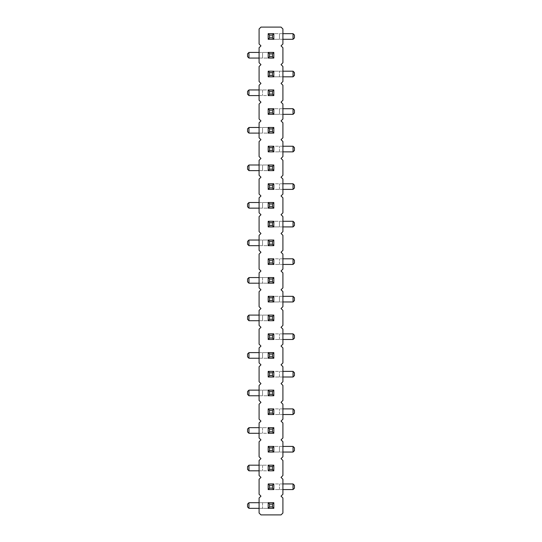 <?xml version="1.0" encoding="UTF-8"?>
<svg xmlns="http://www.w3.org/2000/svg" width="542" height="542" viewBox="0 0 542 542"><rect width="100%" height="100%" fill="white"/><g stroke="black" fill="none" stroke-linecap="round" stroke-linejoin="round"><path stroke-width="0.41" stroke-dasharray="2.71 2.03" d="M281.041 496.14L282.91 494.263L282.91 479.25L281.041 477.38L282.91 475.503L282.91 460.49L281.041 458.613L282.91 456.737L282.91 441.73L281.041 439.853L282.91 437.977L282.91 422.97L281.041 421.093L282.91 419.217L282.91 404.21L281.041 402.333L282.91 400.457L282.91 385.443L281.041 383.567L282.91 381.69L282.91 366.683L281.041 364.807L282.91 362.93L282.91 347.923L281.041 346.047L282.91 344.17L282.91 329.163L281.041 327.287L282.91 325.41L282.91 310.397L281.041 308.52L282.91 306.65L282.91 291.637L281.041 289.76L282.91 287.883L282.91 272.877L281.041 271L282.91 269.123L282.91 254.117L281.041 252.24L282.91 250.363L282.91 235.35L281.041 233.48L282.91 231.603L282.91 216.59L281.041 214.713L282.91 212.837L282.91 197.83L281.041 195.953L282.91 194.077L282.91 179.07L281.041 177.193L282.91 175.317L282.91 160.31L281.041 158.433L282.91 156.557L282.91 141.543L281.041 139.667L282.91 137.79L282.91 122.783L281.041 120.907L282.91 119.03L282.91 104.023L281.041 102.147L282.91 100.27L282.91 85.263L281.041 83.387L282.91 81.51L282.91 66.497L281.041 64.62L282.91 62.75L282.91 47.737L281.041 45.86L282.91 43.983L282.91 28.977L281.041 27.1L260.959 27.1L259.09 28.977L259.09 43.983L260.959 45.86L259.09 47.737L259.09 62.75L260.959 64.62L259.09 66.497L259.09 81.51L260.959 83.387L259.09 85.263L259.09 100.27L260.959 102.147L259.09 104.023L259.09 119.03L260.959 120.907L259.09 122.783L259.09 137.79L260.959 139.667L259.09 141.543L259.09 156.557L260.959 158.433L259.09 160.31L259.09 175.317L260.959 177.193L259.09 179.07L259.09 194.077L260.959 195.953L259.09 197.83L259.09 212.837L260.959 214.713L259.09 216.59L259.09 231.603L260.959 233.48L259.09 235.35L259.09 250.363L260.959 252.24L259.09 254.117L259.09 269.123L260.959 271L259.09 272.877L259.09 287.883L260.959 289.76L259.09 291.637L259.09 306.65L260.959 308.52L259.09 310.397L259.09 325.41L260.959 327.287L259.09 329.163L259.09 344.17L260.959 346.047L259.09 347.923L259.09 362.93L260.959 364.807L259.09 366.683L259.09 381.69L260.959 383.567L259.09 385.443L259.09 400.457L260.959 402.333L259.09 404.21L259.09 419.217L260.959 421.093L259.09 422.97L259.09 437.977L260.959 439.853L259.09 441.73L259.09 456.737L260.959 458.613L259.09 460.49L259.09 475.503L260.959 477.38L259.09 479.25L259.09 494.263L260.959 496.14L259.09 498.017L259.09 513.023L260.959 514.9L281.041 514.9L282.91 513.023L282.91 498.017L281.041 496.14M282.91 489.575L268.188 489.575L268.188 483.945L268.188 489.575L273.812 489.575L273.812 483.945L273.812 489.575L273.812 483.945L268.188 483.945L293.046 483.945L294.455 485.347L294.455 488.166L293.046 489.575L293.046 483.945M259.09 465.185L273.812 465.185L273.812 470.808L273.812 465.185L268.188 465.185L268.188 470.808L268.188 465.185L268.188 470.808L273.812 470.808L248.954 470.808L247.545 469.406L247.545 466.587L248.954 465.185L248.954 470.808M259.09 427.658L273.812 427.658L273.812 433.288L273.812 427.658L268.188 427.658L268.188 433.288L268.188 427.658L268.188 433.288L273.812 433.288L248.954 433.288L247.545 431.879L247.545 429.068L248.954 427.658L248.954 433.288M282.91 446.418L273.812 446.418L273.812 452.048L268.188 452.048L268.188 446.418L268.188 452.048L273.812 452.048L273.812 446.418L268.188 446.418L273.812 446.418L273.812 452.048L293.046 452.048L293.046 446.418L294.455 447.827L294.455 450.639L293.046 452.048M282.91 377.002L268.188 377.002L268.188 371.372L268.188 377.002L273.812 377.002L273.812 371.372L273.812 377.002L273.812 371.372L268.188 371.372L293.046 371.372L294.455 372.781L294.455 375.592L293.046 377.002L293.046 371.372M259.09 395.762L268.188 395.762L268.188 390.138L273.812 390.138L273.812 395.762L273.812 390.138L268.188 390.138L268.188 395.762L273.812 395.762L268.188 395.762L268.188 390.138L248.954 390.138L248.954 395.762L247.545 394.359L247.545 391.541L248.954 390.138M282.91 414.528L268.188 414.528L268.188 408.898L268.188 414.528L273.812 414.528L273.812 408.898L273.812 414.528L273.812 408.898L268.188 408.898L293.046 408.898L294.455 410.308L294.455 413.119L293.046 414.528L293.046 408.898M282.91 339.482L268.188 339.482L268.188 333.852L268.188 339.482L273.812 339.482L273.812 333.852L273.812 339.482L273.812 333.852L268.188 333.852L293.046 333.852L294.455 335.261L294.455 338.072L293.046 339.482L293.046 333.852M259.09 358.242L268.188 358.242L268.188 352.612L273.812 352.612L273.812 358.242L273.812 352.612L268.188 352.612L268.188 358.242L273.812 358.242L268.188 358.242L268.188 352.612L248.954 352.612L248.954 358.242L247.545 356.832L247.545 354.021L248.954 352.612M282.91 296.325L273.812 296.325L273.812 301.955L268.188 301.955L268.188 296.325L268.188 301.955L273.812 301.955L273.812 296.325L268.188 296.325L273.812 296.325L273.812 301.955L293.046 301.955L293.046 296.325L294.455 297.734L294.455 300.553L293.046 301.955M259.09 320.715L268.188 320.715L268.188 315.092L273.812 315.092L273.812 320.715L273.812 315.092L268.188 315.092L268.188 320.715L273.812 320.715L268.188 320.715L268.188 315.092L248.954 315.092L248.954 320.715L247.545 319.313L247.545 316.494L248.954 315.092M282.91 108.712L273.812 108.712L273.812 114.342L268.188 114.342L268.188 108.712L268.188 114.342L273.812 114.342L273.812 108.712L268.188 108.712L273.812 108.712L273.812 114.342L293.046 114.342L293.046 108.712L294.455 110.121L294.455 112.932L293.046 114.342M259.09 133.102L268.188 133.102L268.188 127.472L273.812 127.472L273.812 133.102L273.812 127.472L268.188 127.472L268.188 133.102L273.812 133.102L268.188 133.102L268.188 127.472L248.954 127.472L248.954 133.102L247.545 131.692L247.545 128.881L248.954 127.472M282.91 151.862L268.188 151.862L268.188 146.238L268.188 151.862L273.812 151.862L273.812 146.238L273.812 151.862L273.812 146.238L268.188 146.238L293.046 146.238L294.455 147.641L294.455 150.459L293.046 151.862L293.046 146.238M259.09 208.148L268.188 208.148L268.188 202.518L273.812 202.518L273.812 208.148L273.812 202.518L268.188 202.518L268.188 208.148L273.812 208.148L268.188 208.148L268.188 202.518L248.954 202.518L248.954 208.148L247.545 206.739L247.545 203.928L248.954 202.518M282.91 189.388L268.188 189.388L268.188 183.758L268.188 189.388L273.812 189.388L273.812 183.758L273.812 189.388L273.812 183.758L268.188 183.758L293.046 183.758L294.455 185.168L294.455 187.979L293.046 189.388L293.046 183.758M259.09 170.628L268.188 170.628L268.188 164.998L273.812 164.998L273.812 170.628L273.812 164.998L268.188 164.998L268.188 170.628L273.812 170.628L268.188 170.628L268.188 164.998L248.954 164.998L248.954 170.628L247.545 169.219L247.545 166.408L248.954 164.998M282.91 264.435L268.188 264.435L268.188 258.805L268.188 264.435L273.812 264.435L273.812 258.805L273.812 264.435L273.812 258.805L268.188 258.805L293.046 258.805L294.455 260.214L294.455 263.026L293.046 264.435L293.046 258.805M259.09 245.675L268.188 245.675L268.188 240.045L273.812 240.045L273.812 245.675L273.812 240.045L268.188 240.045L268.188 245.675L273.812 245.675L268.188 245.675L268.188 240.045L248.954 240.045L248.954 245.675L247.545 244.266L247.545 241.447L248.954 240.045M282.91 221.285L273.812 221.285L273.812 226.908L268.188 226.908L268.188 221.285L268.188 226.908L273.812 226.908L273.812 221.285L268.188 221.285L273.812 221.285L273.812 226.908L293.046 226.908L293.046 221.285L294.455 222.687L294.455 225.506L293.046 226.908M259.09 277.565L273.812 277.565L273.812 283.195L273.812 277.565L268.188 277.565L273.812 277.565L273.812 283.195L268.188 283.195L268.188 277.565L268.188 283.195L273.812 283.195L248.954 283.195L247.545 281.786L247.545 278.974L248.954 277.565L248.954 283.195M259.09 502.705L273.812 502.705L273.812 508.335L273.812 502.705L268.188 502.705L273.812 502.705L273.812 508.335L268.188 508.335L268.188 502.705L268.188 508.335L273.812 508.335L248.954 508.335L247.545 506.926L247.545 504.114L248.954 502.705L248.954 508.335M282.91 76.815L268.188 76.815L268.188 71.192L268.188 76.815L273.812 76.815L268.188 76.815L268.188 71.192L273.812 71.192L273.812 76.815L273.812 71.192L268.188 71.192L293.046 71.192L294.455 72.594L294.455 75.413L293.046 76.815L293.046 71.192M259.09 89.952L273.812 89.952L273.812 95.582L273.812 89.952L268.188 89.952L268.188 95.582L268.188 89.952L268.188 95.582L273.812 95.582L248.954 95.582L247.545 94.172L247.545 91.361L248.954 89.952L248.954 95.582M282.91 33.665L273.812 33.665L273.812 39.295L268.188 39.295L268.188 33.665L268.188 39.295L273.812 39.295L273.812 33.665L268.188 33.665L273.812 33.665L273.812 39.295L293.046 39.295L293.046 33.665L294.455 35.074L294.455 37.886L293.046 39.295M259.09 58.055L268.188 58.055L268.188 52.425L273.812 52.425L273.812 58.055L273.812 52.425L268.188 52.425L268.188 58.055L273.812 58.055L268.188 58.055L268.188 52.425L248.954 52.425L248.954 58.055L247.545 56.653L247.545 53.834L248.954 52.425M282.91 483.945L268.188 483.945L268.188 489.575L293.046 489.575M259.09 470.808L273.812 470.808L273.812 465.185L248.954 465.185M259.09 433.288L273.812 433.288L273.812 427.658L248.954 427.658M282.91 452.048L279.442 452.048L279.442 446.418L293.046 446.418M268.188 452.048L279.442 452.048L279.442 446.418L268.188 446.418L268.188 452.048M282.91 371.372L268.188 371.372L268.188 377.002L293.046 377.002M259.09 390.138L262.558 390.138L262.558 395.762L248.954 395.762M273.812 390.138L262.558 390.138L262.558 395.762L273.812 395.762L273.812 390.138M282.91 408.898L268.188 408.898L268.188 414.528L293.046 414.528M282.91 333.852L268.188 333.852L268.188 339.482L293.046 339.482M259.09 352.612L262.558 352.612L262.558 358.242L248.954 358.242M273.812 352.612L262.558 352.612L262.558 358.242L273.812 358.242L273.812 352.612M282.91 301.955L279.442 301.955L279.442 296.325L293.046 296.325M268.188 301.955L279.442 301.955L279.442 296.325L268.188 296.325L268.188 301.955M259.09 315.092L262.558 315.092L262.558 320.715L248.954 320.715M273.812 315.092L262.558 315.092L262.558 320.715L273.812 320.715L273.812 315.092M282.91 114.342L279.442 114.342L279.442 108.712L293.046 108.712M268.188 114.342L279.442 114.342L279.442 108.712L268.188 108.712L268.188 114.342M259.09 127.472L262.558 127.472L262.558 133.102L248.954 133.102M273.812 127.472L262.558 127.472L262.558 133.102L273.812 133.102L273.812 127.472M282.91 146.238L268.188 146.238L268.188 151.862L293.046 151.862M259.09 202.518L262.558 202.518L262.558 208.148L248.954 208.148M273.812 202.518L262.558 202.518L262.558 208.148L273.812 208.148L273.812 202.518M282.91 183.758L268.188 183.758L268.188 189.388L293.046 189.388M259.09 164.998L262.558 164.998L262.558 170.628L248.954 170.628M273.812 164.998L262.558 164.998L262.558 170.628L273.812 170.628L273.812 164.998M282.91 258.805L268.188 258.805L268.188 264.435L293.046 264.435M259.09 240.045L262.558 240.045L262.558 245.675L248.954 245.675M273.812 240.045L262.558 240.045L262.558 245.675L273.812 245.675L273.812 240.045M282.91 226.908L279.442 226.908L279.442 221.285L293.046 221.285M268.188 226.908L279.442 226.908L279.442 221.285L268.188 221.285L268.188 226.908M259.09 283.195L268.188 283.195L268.188 277.565L248.954 277.565M259.09 508.335L268.188 508.335L268.188 502.705L248.954 502.705M282.91 71.192L273.812 71.192L273.812 76.815L293.046 76.815M259.09 95.582L273.812 95.582L273.812 89.952L248.954 89.952M282.91 39.295L279.442 39.295L279.442 33.665L293.046 33.665M268.188 39.295L279.442 39.295L279.442 33.665L268.188 33.665L268.188 39.295M259.09 52.425L262.558 52.425L262.558 58.055L248.954 58.055M273.812 52.425L262.558 52.425L262.558 58.055L273.812 58.055L273.812 52.425M279.442 489.575L279.442 483.945L279.442 489.575M262.558 465.185L262.558 470.808L262.558 465.185M262.558 427.658L262.558 433.288L262.558 427.658M279.442 377.002L279.442 371.372L279.442 377.002M279.442 414.528L279.442 408.898L279.442 414.528M279.442 339.482L279.442 333.852L279.442 339.482M279.442 151.862L279.442 146.238L279.442 151.862M279.442 189.388L279.442 183.758L279.442 189.388M279.442 264.435L279.442 258.805L279.442 264.435M262.558 277.565L262.558 283.195L262.558 277.565M262.558 502.705L262.558 508.335L262.558 502.705M279.442 76.815L279.442 71.192L279.442 76.815M262.558 89.952L262.558 95.582L262.558 89.952"/><path stroke-width="0.81" d="M281.041 496.14L282.91 494.263L282.91 479.25L281.041 477.38L282.91 475.503L282.91 460.49L281.041 458.613L282.91 456.737L282.91 441.73L281.041 439.853L282.91 437.977L282.91 422.97L281.041 421.093L282.91 419.217L282.91 404.21L281.041 402.333L282.91 400.457L282.91 385.443L281.041 383.567L282.91 381.69L282.91 366.683L281.041 364.807L282.91 362.93L282.91 347.923L281.041 346.047L282.91 344.17L282.91 329.163L281.041 327.287L282.91 325.41L282.91 310.397L281.041 308.52L282.91 306.65L282.91 291.637L281.041 289.76L282.91 287.883L282.91 272.877L281.041 271L282.91 269.123L282.91 254.117L281.041 252.24L282.91 250.363L282.91 235.35L281.041 233.48L282.91 231.603L282.91 216.59L281.041 214.713L282.91 212.837L282.91 197.83L281.041 195.953L282.91 194.077L282.91 179.07L281.041 177.193L282.91 175.317L282.91 160.31L281.041 158.433L282.91 156.557L282.91 141.543L281.041 139.667L282.91 137.79L282.91 122.783L281.041 120.907L282.91 119.03L282.91 104.023L281.041 102.147L282.91 100.27L282.91 85.263L281.041 83.387L282.91 81.51L282.91 66.497L281.041 64.62L282.91 62.75L282.91 47.737L281.041 45.86L282.91 43.983L282.91 28.977L281.041 27.1L260.959 27.1L259.09 28.977L259.09 43.983L260.959 45.86L259.09 47.737L259.09 62.75L260.959 64.62L259.09 66.497L259.09 81.51L260.959 83.387L259.09 85.263L259.09 100.27L260.959 102.147L259.09 104.023L259.09 119.03L260.959 120.907L259.09 122.783L259.09 137.79L260.959 139.667L259.09 141.543L259.09 156.557L260.959 158.433L259.09 160.31L259.09 175.317L260.959 177.193L259.09 179.07L259.09 194.077L260.959 195.953L259.09 197.83L259.09 212.837L260.959 214.713L259.09 216.59L259.09 231.603L260.959 233.48L259.09 235.35L259.09 250.363L260.959 252.24L259.09 254.117L259.09 269.123L260.959 271L259.09 272.877L259.09 287.883L260.959 289.76L259.09 291.637L259.09 306.65L260.959 308.52L259.09 310.397L259.09 325.41L260.959 327.287L259.09 329.163L259.09 344.17L260.959 346.047L259.09 347.923L259.09 362.93L260.959 364.807L259.09 366.683L259.09 381.69L260.959 383.567L259.09 385.443L259.09 400.457L260.959 402.333L259.09 404.21L259.09 419.217L260.959 421.093L259.09 422.97L259.09 437.977L260.959 439.853L259.09 441.73L259.09 456.737L260.959 458.613L259.09 460.49L259.09 475.503L260.959 477.38L259.09 479.25L259.09 494.263L260.959 496.14L259.09 498.017L259.09 513.023L260.959 514.9L281.041 514.9L282.91 513.023L282.91 498.017L281.041 496.14M293.046 489.575L293.046 483.945L294.455 485.347L294.455 488.166L293.046 489.575L282.91 489.575M293.046 483.945L282.91 483.945M248.954 465.185L248.954 470.808L247.545 469.406L247.545 466.587L248.954 465.185L259.09 465.185M248.954 470.808L259.09 470.808M248.954 427.658L248.954 433.288L247.545 431.879L247.545 429.068L248.954 427.658L259.09 427.658M248.954 433.288L259.09 433.288M293.046 452.048L293.046 446.418L294.455 447.827L294.455 450.639L293.046 452.048L282.91 452.048M293.046 446.418L282.91 446.418M293.046 377.002L293.046 371.372L294.455 372.781L294.455 375.592L293.046 377.002L282.91 377.002M293.046 371.372L282.91 371.372M248.954 390.138L248.954 395.762L247.545 394.359L247.545 391.541L248.954 390.138L259.09 390.138M248.954 395.762L259.09 395.762M293.046 414.528L293.046 408.898L294.455 410.308L294.455 413.119L293.046 414.528L282.91 414.528M293.046 408.898L282.91 408.898M293.046 339.482L293.046 333.852L294.455 335.261L294.455 338.072L293.046 339.482L282.91 339.482M293.046 333.852L282.91 333.852M248.954 352.612L248.954 358.242L247.545 356.832L247.545 354.021L248.954 352.612L259.09 352.612M248.954 358.242L259.09 358.242M293.046 301.955L293.046 296.325L294.455 297.734L294.455 300.553L293.046 301.955L282.91 301.955M293.046 296.325L282.91 296.325M248.954 315.092L248.954 320.715L247.545 319.313L247.545 316.494L248.954 315.092L259.09 315.092M248.954 320.715L259.09 320.715M293.046 114.342L293.046 108.712L294.455 110.121L294.455 112.932L293.046 114.342L282.91 114.342M293.046 108.712L282.91 108.712M248.954 127.472L248.954 133.102L247.545 131.692L247.545 128.881L248.954 127.472L259.09 127.472M248.954 133.102L259.09 133.102M293.046 151.862L293.046 146.238L294.455 147.641L294.455 150.459L293.046 151.862L282.91 151.862M293.046 146.238L282.91 146.238M248.954 202.518L248.954 208.148L247.545 206.739L247.545 203.928L248.954 202.518L259.09 202.518M248.954 208.148L259.09 208.148M293.046 189.388L293.046 183.758L294.455 185.168L294.455 187.979L293.046 189.388L282.91 189.388M293.046 183.758L282.91 183.758M248.954 164.998L248.954 170.628L247.545 169.219L247.545 166.408L248.954 164.998L259.09 164.998M248.954 170.628L259.09 170.628M293.046 264.435L293.046 258.805L294.455 260.214L294.455 263.026L293.046 264.435L282.91 264.435M293.046 258.805L282.91 258.805M248.954 240.045L248.954 245.675L247.545 244.266L247.545 241.447L248.954 240.045L259.09 240.045M248.954 245.675L259.09 245.675M293.046 226.908L293.046 221.285L294.455 222.687L294.455 225.506L293.046 226.908L282.91 226.908M293.046 221.285L282.91 221.285M248.954 283.195L247.545 281.786L247.545 278.974L248.954 277.565L248.954 283.195L259.09 283.195M248.954 277.565L259.09 277.565M248.954 508.335L247.545 506.926L247.545 504.114L248.954 502.705L248.954 508.335L259.09 508.335M248.954 502.705L259.09 502.705M293.046 71.192L294.455 72.594L294.455 75.413L293.046 76.815L293.046 71.192L282.91 71.192M293.046 76.815L282.91 76.815M248.954 89.952L248.954 95.582L247.545 94.172L247.545 91.361L248.954 89.952L259.09 89.952M248.954 95.582L259.09 95.582M293.046 39.295L293.046 33.665L294.455 35.074L294.455 37.886L293.046 39.295L282.91 39.295M293.046 33.665L282.91 33.665M248.954 52.425L248.954 58.055L247.545 56.653L247.545 53.834L248.954 52.425L259.09 52.425M248.954 58.055L259.09 58.055M273.812 483.945L273.812 489.575L268.188 489.575L268.188 483.945L269.591 485.347L272.409 485.347L273.812 483.945L268.188 483.945M268.188 470.808L268.188 465.185L273.812 465.185L273.812 470.808L272.409 469.406L269.591 469.406L268.188 470.808L273.812 470.808M268.188 433.288L268.188 427.658L273.812 427.658L273.812 433.288L272.409 431.879L269.591 431.879L268.188 433.288L273.812 433.288M268.188 452.048L268.188 446.418L269.591 447.827L269.591 450.639L268.188 452.048L273.812 452.048L273.812 446.418L268.188 446.418M273.812 371.372L273.812 377.002L268.188 377.002L268.188 371.372L269.591 372.781L272.409 372.781L273.812 371.372L268.188 371.372M273.812 390.138L273.812 395.762L272.409 394.359L272.409 391.541L273.812 390.138L268.188 390.138L268.188 395.762L273.812 395.762M273.812 408.898L273.812 414.528L268.188 414.528L268.188 408.898L269.591 410.308L272.409 410.308L273.812 408.898L268.188 408.898M273.812 333.852L273.812 339.482L268.188 339.482L268.188 333.852L269.591 335.261L272.409 335.261L273.812 333.852L268.188 333.852M273.812 352.612L273.812 358.242L272.409 356.832L272.409 354.021L273.812 352.612L268.188 352.612L268.188 358.242L273.812 358.242M268.188 301.955L268.188 296.325L269.591 297.734L269.591 300.553L268.188 301.955L273.812 301.955L273.812 296.325L268.188 296.325M273.812 320.715L273.812 315.092L268.188 315.092L268.188 320.715L273.812 320.715L272.409 319.313L269.591 319.313L268.188 320.715M268.188 108.712L268.188 114.342L273.812 114.342L273.812 108.712L268.188 108.712L269.591 110.121L272.409 110.121L273.812 108.712M273.812 127.472L273.812 133.102L272.409 131.692L272.409 128.881L273.812 127.472L268.188 127.472L268.188 133.102L273.812 133.102M273.812 146.238L273.812 151.862L268.188 151.862L268.188 146.238L269.591 147.641L272.409 147.641L273.812 146.238L268.188 146.238M273.812 208.148L273.812 202.518L268.188 202.518L268.188 208.148L273.812 208.148L272.409 206.739L269.591 206.739L268.188 208.148M273.812 183.758L273.812 189.388L268.188 189.388L268.188 183.758L269.591 185.168L272.409 185.168L273.812 183.758L268.188 183.758M273.812 164.998L273.812 170.628L272.409 169.219L272.409 166.408L273.812 164.998L268.188 164.998L268.188 170.628L273.812 170.628M273.812 258.805L273.812 264.435L268.188 264.435L268.188 258.805L269.591 260.214L272.409 260.214L273.812 258.805L268.188 258.805M273.812 240.045L273.812 245.675L272.409 244.266L272.409 241.447L273.812 240.045L268.188 240.045L268.188 245.675L273.812 245.675M268.188 226.908L268.188 221.285L269.591 222.687L269.591 225.506L268.188 226.908L273.812 226.908L273.812 221.285L268.188 221.285M273.812 277.565L273.812 283.195L272.409 281.786L272.409 278.974L273.812 277.565L268.188 277.565L268.188 283.195L273.812 283.195M273.812 502.705L273.812 508.335L272.409 506.926L272.409 504.114L273.812 502.705L268.188 502.705L268.188 508.335L273.812 508.335M268.188 76.815L268.188 71.192L269.591 72.594L269.591 75.413L268.188 76.815L273.812 76.815L273.812 71.192L268.188 71.192M268.188 95.582L268.188 89.952L273.812 89.952L273.812 95.582L272.409 94.172L269.591 94.172L268.188 95.582L273.812 95.582M268.188 39.295L268.188 33.665L269.591 35.074L269.591 37.886L268.188 39.295L273.812 39.295L273.812 33.665L268.188 33.665M273.812 52.425L273.812 58.055L272.409 56.653L272.409 53.834L273.812 52.425L268.188 52.425L268.188 58.055L273.812 58.055M273.812 489.575L272.409 488.166L269.591 488.166L269.591 485.347M268.188 489.575L269.591 488.166M272.409 488.166L272.409 485.347M268.188 465.185L269.591 466.587L272.409 466.587L272.409 469.406M273.812 465.185L272.409 466.587M269.591 466.587L269.591 469.406M268.188 427.658L269.591 429.068L272.409 429.068L272.409 431.879M273.812 427.658L272.409 429.068M269.591 429.068L269.591 431.879M273.812 452.048L272.409 450.639L269.591 450.639M273.812 446.418L272.409 447.827L269.591 447.827M272.409 450.639L272.409 447.827M273.812 377.002L272.409 375.592L269.591 375.592L269.591 372.781M268.188 377.002L269.591 375.592M272.409 375.592L272.409 372.781M268.188 390.138L269.591 391.541L272.409 391.541M268.188 395.762L269.591 394.359L272.409 394.359M269.591 391.541L269.591 394.359M273.812 414.528L272.409 413.119L269.591 413.119L269.591 410.308M268.188 414.528L269.591 413.119M272.409 413.119L272.409 410.308M273.812 339.482L272.409 338.072L269.591 338.072L269.591 335.261M268.188 339.482L269.591 338.072M272.409 338.072L272.409 335.261M268.188 352.612L269.591 354.021L272.409 354.021M268.188 358.242L269.591 356.832L272.409 356.832M269.591 354.021L269.591 356.832M273.812 301.955L272.409 300.553L269.591 300.553M273.812 296.325L272.409 297.734L269.591 297.734M272.409 300.553L272.409 297.734M268.188 315.092L269.591 316.494L269.591 319.313M273.812 315.092L272.409 316.494L272.409 319.313M269.591 316.494L272.409 316.494M273.812 114.342L272.409 112.932L272.409 110.121M268.188 114.342L269.591 112.932L269.591 110.121M272.409 112.932L269.591 112.932M268.188 127.472L269.591 128.881L272.409 128.881M268.188 133.102L269.591 131.692L272.409 131.692M269.591 128.881L269.591 131.692M273.812 151.862L272.409 150.459L269.591 150.459L269.591 147.641M268.188 151.862L269.591 150.459M272.409 150.459L272.409 147.641M268.188 202.518L269.591 203.928L269.591 206.739M273.812 202.518L272.409 203.928L272.409 206.739M269.591 203.928L272.409 203.928M273.812 189.388L272.409 187.979L269.591 187.979L269.591 185.168M268.188 189.388L269.591 187.979M272.409 187.979L272.409 185.168M268.188 164.998L269.591 166.408L272.409 166.408M268.188 170.628L269.591 169.219L272.409 169.219M269.591 166.408L269.591 169.219M273.812 264.435L272.409 263.026L269.591 263.026L269.591 260.214M268.188 264.435L269.591 263.026M272.409 263.026L272.409 260.214M268.188 240.045L269.591 241.447L272.409 241.447M268.188 245.675L269.591 244.266L272.409 244.266M269.591 241.447L269.591 244.266M273.812 226.908L272.409 225.506L269.591 225.506M273.812 221.285L272.409 222.687L269.591 222.687M272.409 225.506L272.409 222.687M268.188 277.565L269.591 278.974L272.409 278.974M268.188 283.195L269.591 281.786L272.409 281.786M269.591 278.974L269.591 281.786M268.188 502.705L269.591 504.114L272.409 504.114M268.188 508.335L269.591 506.926L272.409 506.926M269.591 504.114L269.591 506.926M273.812 76.815L272.409 75.413L269.591 75.413M273.812 71.192L272.409 72.594L269.591 72.594M272.409 75.413L272.409 72.594M268.188 89.952L269.591 91.361L272.409 91.361L272.409 94.172M273.812 89.952L272.409 91.361M269.591 91.361L269.591 94.172M273.812 39.295L272.409 37.886L269.591 37.886M273.812 33.665L272.409 35.074L269.591 35.074M272.409 37.886L272.409 35.074M268.188 52.425L269.591 53.834L272.409 53.834M268.188 58.055L269.591 56.653L272.409 56.653M269.591 53.834L269.591 56.653"/></g></svg>
